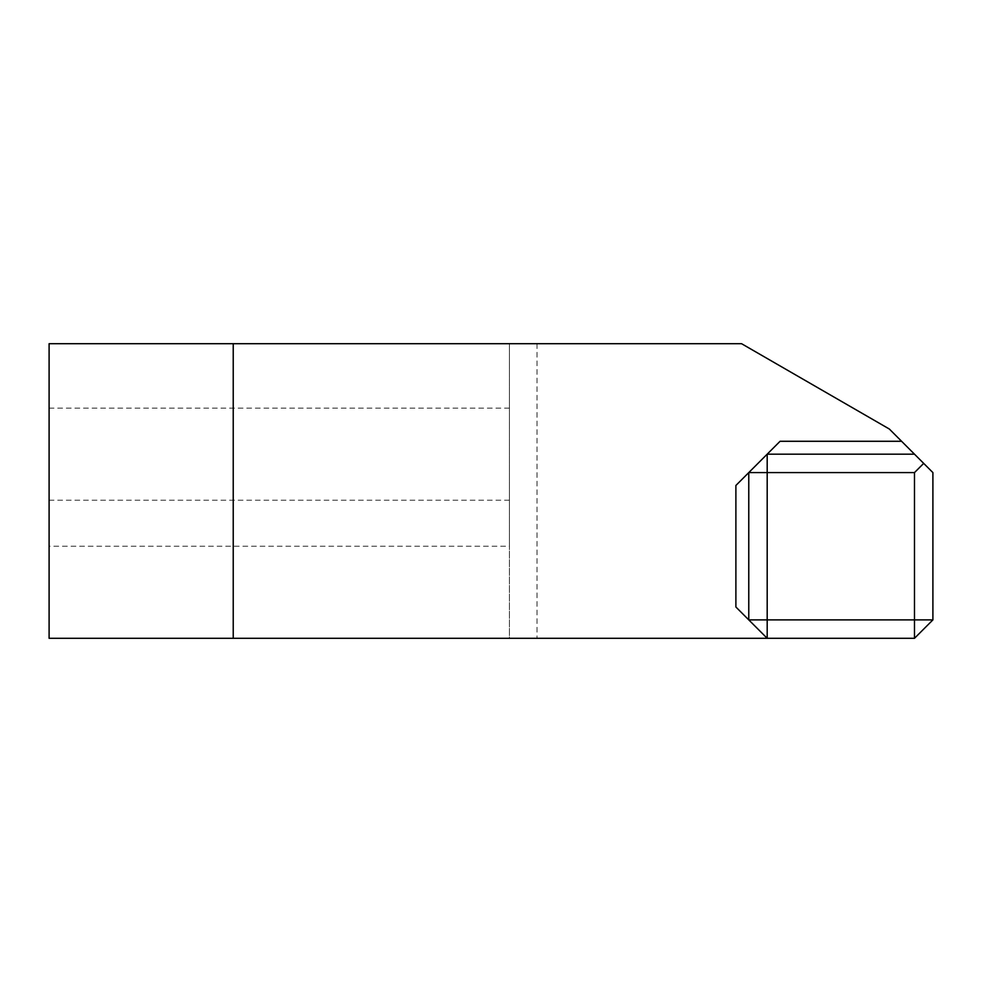 <?xml version="1.0" encoding="UTF-8"?>
<svg xmlns="http://www.w3.org/2000/svg" width="982" height="982" viewBox="0 0 982 982"><rect width="100%" height="100%" fill="white"/><g stroke="black" fill="none" stroke-linecap="round" stroke-linejoin="round"><path stroke-width="0.74" stroke-dasharray="4.91 3.68" d="M767.188 638.3L748.775 619.888L748.775 472.588L767.188 454.175L914.488 454.175L932.9 472.588L932.9 619.888L914.488 638.3L509.413 638.3L509.413 343.7L509.413 546.238L49.1 546.238L49.1 638.3L509.413 638.3L509.413 546.238M49.1 454.175L49.1 500.206L49.1 454.175M914.488 454.175L889.336 429.024L741.557 343.7L49.1 343.7L49.1 546.238M537.031 343.7L537.031 638.3M509.413 408.144L49.1 408.144M509.413 500.206L49.1 500.206"/><path stroke-width="1.47" d="M923.694 463.381L914.488 454.175L767.188 454.175L767.188 472.588L748.775 472.588L735.886 485.476L735.886 606.999L748.775 619.888L767.188 619.888L767.188 638.3L914.488 638.3L914.488 619.888L932.9 619.888L932.9 472.588L923.694 463.381L914.488 472.588L914.488 619.888L767.188 619.888L767.188 472.588L914.488 472.588M914.488 454.175L901.599 441.286L780.076 441.286L748.775 472.588L748.775 619.888L767.188 638.3L233.225 638.3L233.225 343.7L49.1 343.7L49.1 638.3L233.225 638.3M901.599 441.286L889.336 429.024L741.557 343.7L233.225 343.7M932.9 619.888L914.488 638.3M735.886 606.999L748.775 619.888M780.076 441.286L767.188 454.175M748.775 472.588L735.886 485.476"/></g></svg>
